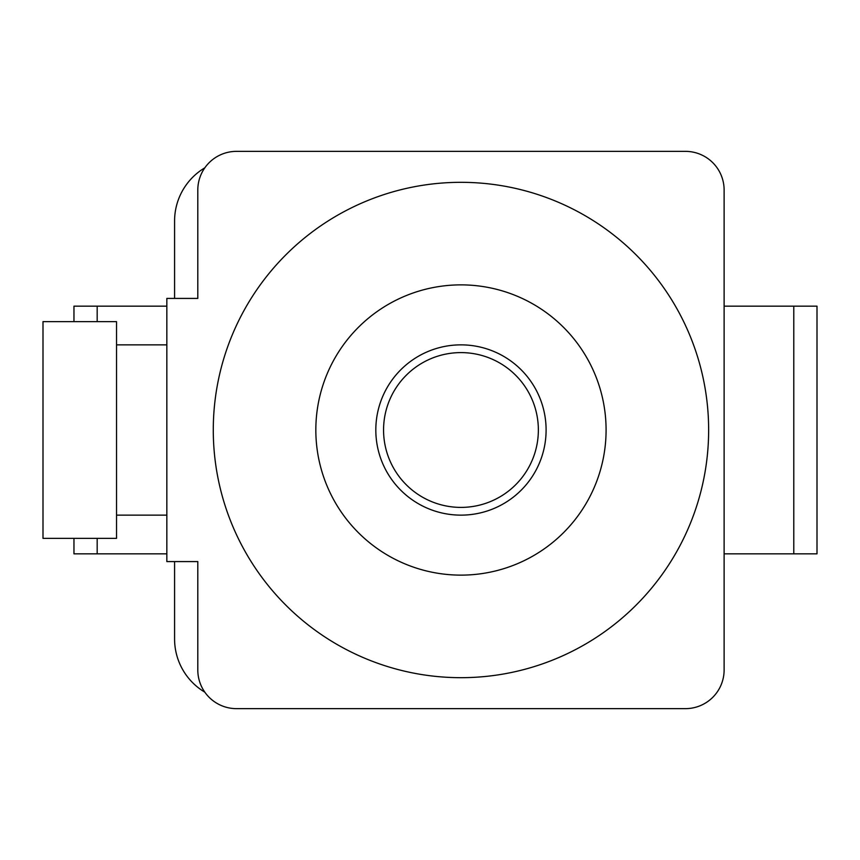 <?xml version="1.0" encoding="UTF-8"?>
<svg xmlns="http://www.w3.org/2000/svg" width="860" height="860" viewBox="0 0 860 860"><rect width="100%" height="100%" fill="white"/><g stroke="black" fill="none" stroke-linecap="round" stroke-linejoin="round"><path stroke-width="1.29" d="M43 538.36L43 321.64L116.53 321.64L116.53 538.36L43 538.36M116.53 515.14L166.84 515.14M116.53 344.86L166.84 344.86M166.84 553.84L73.96 553.84L73.96 538.36M73.96 321.64L73.96 306.16L166.84 306.16M460.96 507.4A77.4 77.4 0 0 0 538.36 430A77.4 77.4 0 0 0 460.96 352.6A77.4 77.4 0 0 0 383.56 430A77.4 77.4 0 0 0 460.96 507.4M460.96 515.14A85.14 85.14 0 0 0 546.1 430A85.14 85.14 0 0 0 460.96 344.86A85.14 85.14 0 0 0 375.82 430A85.14 85.14 0 0 0 460.96 515.14M460.96 575.125A145.125 145.125 0 0 0 606.085 430A145.125 145.125 0 0 0 460.96 284.875A145.125 145.125 0 0 0 315.835 430A145.125 145.125 0 0 0 460.96 575.125M460.96 677.68A247.68 247.68 0 0 0 708.64 430A247.68 247.68 0 0 0 460.96 182.32A247.68 247.68 0 0 0 213.28 430A247.68 247.68 0 0 0 460.96 677.68M166.84 298.42L166.84 561.58L197.8 561.58L197.8 669.94A38.7 38.7 0 0 0 236.5 708.64L685.42 708.64A38.7 38.7 0 0 0 724.12 669.94L724.12 190.06A38.7 38.7 0 0 0 685.42 151.36L236.5 151.36A38.7 38.7 0 0 0 197.8 190.06L197.8 298.42L166.84 298.42M724.12 306.16L793.78 306.16L793.78 553.84L724.12 553.84M97.18 553.84L97.18 538.36M97.18 321.64L97.18 306.16M204.841 167.807A61.92 61.92 0 0 0 174.58 221.02L174.58 298.42M204.841 692.192A61.92 61.92 0 0 1 174.58 638.98L174.58 561.58M793.78 306.16L817 306.16L817 553.84L793.78 553.84"/></g></svg>
